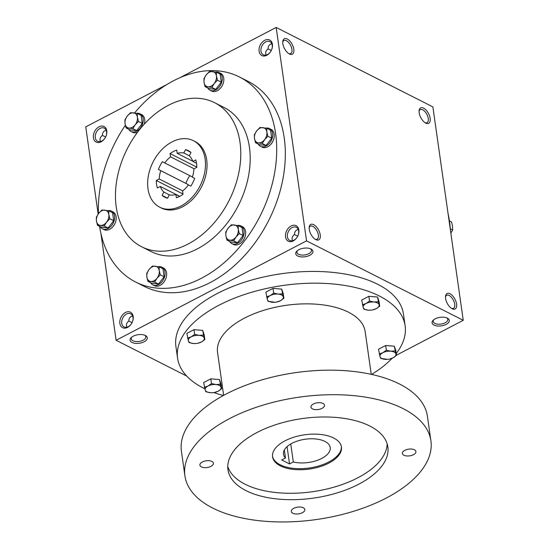 <?xml version="1.0" encoding="UTF-8"?>
<svg xmlns="http://www.w3.org/2000/svg" width="549" height="549" viewBox="0 0 549 549"><rect width="100%" height="100%" fill="white"/><g stroke="black" fill="none" stroke-linecap="round" stroke-linejoin="round"><path stroke-width="0.82" d="M446.721 317.837A7.35 3.658 -8.1 0 1 447.799 319.408A7.35 3.658 -8.1 0 1 445.157 322.791A7.35 3.658 -8.1 0 1 437.642 324.136A7.35 3.658 -8.1 0 1 433.243 321.481A7.35 3.658 -8.1 0 1 433.84 319.669M445.507 296.892A7.35 3.692 -117.6 0 1 446.653 295.287A7.35 3.692 -117.6 0 1 453.33 300.09A7.35 3.692 -117.6 0 1 453.46 308.318A7.35 3.692 -117.6 0 1 451.484 308.346M298.285 229.503L296.837 229.949C295.314 230.793 294.532 232.33 294.477 234.567C292.123 236.42 291.505 238.465 292.617 240.695M293.935 240.194A7.35 5.202 116.9 0 1 289.714 240.435A7.35 5.202 116.9 0 1 288.397 231.527A7.35 5.202 116.9 0 1 296.357 227.32A7.35 5.202 116.9 0 1 298.587 233.558A7.35 5.202 116.9 0 1 293.935 240.194M293.248 240.915A8.695 6.149 116.9 0 1 285.885 232.728A8.695 6.149 116.9 0 1 297.428 226.703A8.695 6.149 116.9 0 1 293.248 240.915M267.507 54.529A7.35 5.202 116.9 0 1 263.287 54.77A7.35 5.202 116.9 0 1 261.976 45.862A7.35 5.202 116.9 0 1 269.936 41.655A7.35 5.202 116.9 0 1 272.167 47.893A7.35 5.202 116.9 0 1 267.507 54.529M266.828 55.25A8.695 6.149 116.9 0 1 259.457 47.063A8.695 6.149 116.9 0 1 271 41.038A8.695 6.149 116.9 0 1 266.828 55.25M128.274 326.689A7.35 5.202 116.9 0 1 124.053 326.93A7.35 5.202 116.9 0 1 122.736 318.022A7.35 5.202 116.9 0 1 130.696 313.815A7.35 5.202 116.9 0 1 132.927 320.053A7.35 5.202 116.9 0 1 128.274 326.689M127.588 327.41A8.695 6.149 116.9 0 1 120.224 319.223A8.695 6.149 116.9 0 1 131.767 313.198A8.695 6.149 116.9 0 1 127.588 327.41M101.846 141.024A7.35 5.202 116.9 0 1 97.626 141.265A7.35 5.202 116.9 0 1 96.315 132.357A7.35 5.202 116.9 0 1 104.276 128.15A7.35 5.202 116.9 0 1 106.506 134.388A7.35 5.202 116.9 0 1 101.846 141.024M101.167 141.752A8.695 6.149 116.9 0 1 93.797 133.558A8.695 6.149 116.9 0 1 105.346 127.533A8.695 6.149 116.9 0 1 101.167 141.752M419.079 111.227A7.35 3.692 -117.6 0 1 420.232 109.622A7.35 3.692 -117.6 0 1 426.909 114.425A7.35 3.692 -117.6 0 1 427.033 122.653A7.35 3.692 -117.6 0 1 425.063 122.681M425.729 123.072A8.695 4.371 -117.6 0 1 425.688 123.045A8.695 4.371 -117.6 0 1 419.134 110.507A8.695 4.371 -117.6 0 1 424.851 108.935A8.695 4.371 -117.6 0 1 430.231 119.202A8.695 4.371 -117.6 0 1 425.729 123.072M452.15 308.73A8.695 4.371 -117.6 0 1 452.108 308.71A8.695 4.371 -117.6 0 1 445.562 296.165A8.695 4.371 -117.6 0 1 451.278 294.6A8.695 4.371 -117.6 0 1 456.658 304.867A8.695 4.371 -117.6 0 1 452.15 308.73M287.264 39.013A8.695 4.371 62.4 0 0 282.797 41.388A8.695 4.371 62.4 0 0 289.35 53.932A8.695 4.371 62.4 0 0 293.818 49.293A8.695 4.371 62.4 0 0 287.264 39.013M288.726 53.569A7.35 3.692 62.4 0 0 290.696 53.541A7.35 3.692 62.4 0 0 291.444 47.358A7.35 3.692 62.4 0 0 286.4 40.708A7.35 3.692 62.4 0 0 283.895 40.509A7.35 3.692 62.4 0 0 282.742 42.115M313.685 224.678A8.695 4.371 62.4 0 0 309.224 227.053A8.695 4.371 62.4 0 0 315.771 239.597A8.695 4.371 62.4 0 0 320.239 234.958A8.695 4.371 62.4 0 0 313.685 224.678M315.147 239.234A7.35 3.692 62.4 0 0 317.123 239.206A7.35 3.692 62.4 0 0 317.871 233.023A7.35 3.692 62.4 0 0 312.82 226.373A7.35 3.692 62.4 0 0 310.315 226.167A7.35 3.692 62.4 0 0 309.169 227.78M106.204 130.333L104.756 130.779C103.233 131.623 102.443 133.16 102.388 135.397C100.042 137.25 99.424 139.295 100.536 141.532M132.625 315.998L131.177 316.444C129.66 317.288 128.871 318.825 128.816 321.062C126.462 322.915 125.845 324.96 126.956 327.197M271.865 43.838L270.417 44.284C268.893 45.128 268.104 46.665 268.049 48.902C265.702 50.755 265.085 52.8 266.196 55.037M239.488 76.997L248.107 81.362A114.919 81.259 116.9 0 1 282.941 178.871A114.919 81.259 116.9 0 1 210.192 282.563A114.919 81.259 116.9 0 1 144.181 286.365L135.562 281.994A114.919 81.259 -63.1 0 0 260.006 216.237A114.919 81.259 -63.1 0 0 239.488 76.997A114.919 81.259 -63.1 0 0 173.477 80.792A114.919 81.259 -63.1 0 0 134.574 112.97M396.495 355.155L463.246 320.3L306.541 240.86L276.168 27.45L179.818 77.752M167.212 84.34L85.754 126.867L98.161 214.076M306.541 240.86L116.127 340.277L100.927 233.503M463.246 320.3L432.873 106.89L276.168 27.45M116.127 340.277L186.667 376.038M446.172 324.377A8.695 4.323 -8.1 0 1 435.055 325.502A8.695 4.323 -8.1 0 1 433.285 320.149A8.695 4.323 -8.1 0 1 447.387 318.139A8.695 4.323 -8.1 0 1 446.172 324.377M298.862 249.706A8.695 4.323 171.9 0 0 296.947 251.03A8.695 4.323 171.9 0 0 299.081 256.5A8.695 4.323 171.9 0 0 310.528 254.866A8.695 4.323 171.9 0 0 311.05 249.026A8.695 4.323 171.9 0 0 298.862 249.706M133.201 336.201A8.695 4.323 171.9 0 0 131.286 337.525A8.695 4.323 171.9 0 0 133.421 342.995A8.695 4.323 171.9 0 0 144.867 341.361A8.695 4.323 171.9 0 0 145.389 335.521A8.695 4.323 171.9 0 0 133.201 336.201M450.4 230.038A114.919 81.259 -63.1 0 0 448.073 213.664M141.608 246.755L151.016 251.524A80.751 57.103 -63.1 0 0 238.458 205.312A80.751 57.103 -63.1 0 0 224.04 107.467L214.638 102.704A80.751 57.103 -63.1 0 0 168.255 105.374A80.751 57.103 -63.1 0 0 117.136 178.24A80.751 57.103 -63.1 0 0 141.608 246.755A80.751 57.103 -63.1 0 0 229.057 200.55A80.751 57.103 -63.1 0 0 214.638 102.704M125.33 125.275A114.919 81.259 -63.1 0 0 98.422 213.719M99.582 226.312A114.919 81.259 -63.1 0 0 135.562 281.994M159.704 207.179L161.269 207.968A37.27 26.352 -63.1 0 0 201.627 186.646A37.27 26.352 -63.1 0 0 194.977 141.484L193.406 140.688A37.27 26.352 -63.1 0 0 172.002 141.923A37.27 26.352 -63.1 0 0 148.408 175.556A37.27 26.352 -63.1 0 0 159.704 207.179A37.27 26.352 -63.1 0 0 200.062 185.85A37.27 26.352 -63.1 0 0 193.406 140.688M162.106 195.423A26.091 18.446 116.9 0 0 164.762 197.201A26.091 18.446 116.9 0 0 167.575 198.244L169.298 194.874A22.365 15.811 -63.1 0 0 175.906 194.511L176.366 197.77A26.091 18.446 116.9 0 0 183.03 194.291L182.57 191.031A22.365 15.811 -63.1 0 0 188.355 184.917L190.736 186.152A26.091 18.446 116.9 0 0 194.703 178.404L192.322 177.176A22.365 15.811 -63.1 0 0 193.9 168.893L196.803 167.376A26.091 18.446 116.9 0 0 195.739 159.903L192.836 161.42A22.365 15.811 -63.1 0 0 189.281 155.813L191.004 152.444A26.091 18.446 116.9 0 0 188.355 150.666A26.091 18.446 116.9 0 0 185.541 149.623L183.812 152.993A22.365 15.811 -63.1 0 0 177.21 153.356L176.744 150.097A26.091 18.446 116.9 0 0 170.08 153.576L170.54 156.836A22.365 15.811 -63.1 0 0 164.755 162.95L162.374 161.715A26.091 18.446 116.9 0 0 158.414 169.463L160.795 170.691A22.365 15.811 -63.1 0 0 159.217 178.974L156.314 180.491A26.091 18.446 116.9 0 0 157.371 187.964L160.281 186.447A22.365 15.811 -63.1 0 0 163.835 192.054L162.106 195.423L167.596 198.203M192.637 176.215A22.365 15.811 -63.1 0 0 192.177 176.847L164.755 162.95M158.414 169.463L185.837 183.359A26.091 18.446 116.9 0 1 189.789 175.639M185.837 183.359L188.218 184.594A22.365 15.811 -63.1 0 0 187.902 185.555M179.633 196.398L175.906 194.511M190.75 186.132L188.355 184.917M196.521 163.293L192.836 161.42M185.541 149.623L190.853 152.313M189.302 155.772L183.812 152.993M192.774 161.241L177.21 153.356M170.08 153.576L196.803 167.122M194.113 168.783L170.54 156.836M188.218 184.594L160.795 170.691M156.314 180.491L182.995 194.017M182.742 190.901L159.217 178.974M179.77 196.329L160.281 186.447M169.463 194.902L163.835 192.054M127.224 327.122A7.35 3.692 62.4 0 0 126.606 326.408M132.035 322.675L128.816 321.048M100.796 141.457A7.35 3.692 62.4 0 0 100.186 140.743M105.614 137.017L102.388 135.383M271.35 43.934A7.35 3.658 171.9 0 0 271.92 43.975M268.049 48.888L271.268 50.515M105.689 130.429A7.35 3.658 171.9 0 0 106.259 130.47M131.842 337.052A7.35 3.658 171.9 0 0 131.245 338.857A7.35 3.658 171.9 0 0 139.041 341.444A7.35 3.658 171.9 0 0 145.801 336.791A7.35 3.658 171.9 0 0 144.723 335.219M297.503 250.557A7.35 3.658 171.9 0 0 296.906 252.362A7.35 3.658 171.9 0 0 304.695 254.949A7.35 3.658 171.9 0 0 311.461 250.289A7.35 3.658 171.9 0 0 310.384 248.724M294.477 234.553L297.695 236.18M287.072 446.632L289.536 463.932L281.699 459.966L285.48 457.99A23.607 11.742 -8.1 0 1 283.476 454.188A23.607 11.742 -8.1 0 1 305.189 439.241A23.607 11.742 -8.1 0 1 330.217 447.538A23.607 11.742 -8.1 0 1 318.338 459.945A23.607 11.742 -8.1 0 1 293.31 461.963L289.536 463.932M284.341 449.981L285.48 457.99M396.254 353.46A114.919 57.158 171.9 0 0 405.128 325.832L403.46 314.097A114.919 57.158 171.9 0 0 334.705 272.579A114.919 57.158 171.9 0 0 217.205 293.543A114.919 57.158 171.9 0 0 175.913 346.481L177.588 358.216A114.919 57.158 171.9 0 0 204.75 388.726M405.128 325.832A114.919 57.158 171.9 0 0 336.379 284.313A114.919 57.158 171.9 0 0 218.879 305.285A114.919 57.158 171.9 0 0 177.588 358.216M213.911 392.556A114.919 57.158 171.9 0 0 223.368 395.513M371.57 374.418A114.919 57.158 171.9 0 0 392.075 358.319M371.248 374.349L365.154 331.521A74.54 37.078 171.9 0 0 320.561 304.592A74.54 37.078 171.9 0 0 244.346 318.194A74.54 37.078 171.9 0 0 217.562 352.527L223.656 395.355M430.903 440.826L427.41 416.286A124.239 61.79 171.9 0 0 353.089 371.399A124.239 61.79 171.9 0 0 226.064 394.072A124.239 61.79 171.9 0 0 181.424 451.299L184.91 475.839A124.239 61.79 171.9 0 0 316.615 519.505A124.239 61.79 171.9 0 0 430.903 440.826A124.239 61.79 171.9 0 0 356.582 395.939A124.239 61.79 171.9 0 0 229.557 418.613A124.239 61.79 171.9 0 0 184.91 475.839M256.98 432.516A80.751 40.166 171.9 0 0 227.965 469.711A80.751 40.166 171.9 0 0 313.568 498.094A80.751 40.166 171.9 0 0 387.855 446.955A80.751 40.166 171.9 0 0 339.543 417.775A80.751 40.166 171.9 0 0 256.98 432.516M313.431 403.975A6.835 3.397 171.9 0 0 310.974 407.125A6.835 3.397 171.9 0 0 318.221 409.527A6.835 3.397 171.9 0 0 324.507 405.196A6.835 3.397 171.9 0 0 320.417 402.733A6.835 3.397 171.9 0 0 313.431 403.975M404.846 450.317A6.835 3.397 171.9 0 0 402.396 453.467A6.835 3.397 171.9 0 0 409.636 455.869A6.835 3.397 171.9 0 0 415.922 451.546A6.835 3.397 171.9 0 0 411.839 449.075A6.835 3.397 171.9 0 0 404.846 450.317M202.348 461.977A6.835 3.397 171.9 0 0 199.898 465.12A6.835 3.397 171.9 0 0 207.138 467.522A6.835 3.397 171.9 0 0 213.424 463.198A6.835 3.397 171.9 0 0 209.334 460.728A6.835 3.397 171.9 0 0 202.348 461.977M293.77 508.319A6.835 3.397 171.9 0 0 291.313 511.469A6.835 3.397 171.9 0 0 298.56 513.871A6.835 3.397 171.9 0 0 304.846 509.541A6.835 3.397 171.9 0 0 300.756 507.07A6.835 3.397 171.9 0 0 293.77 508.319M227.766 466.472A80.751 40.166 171.9 0 0 312.656 491.691A80.751 40.166 171.9 0 0 387.141 443.791M285.061 440.806A34.786 17.3 171.9 0 0 272.558 456.83A34.786 17.3 171.9 0 0 309.437 469.059A34.786 17.3 171.9 0 0 341.437 447.03A34.786 17.3 171.9 0 0 320.623 434.458A34.786 17.3 171.9 0 0 285.061 440.806M272.503 456.294A34.786 17.3 171.9 0 0 309.286 467.995A34.786 17.3 171.9 0 0 341.348 446.495M290.75 443.983L293.31 461.963M220.149 384.273L215.908 384.533A8.077 4.015 171.9 0 1 221 387.114L221.672 388.719L221 383.998L219.483 379.551L210.816 378.837L203.672 382.571L205.189 390.126A8.077 4.015 171.9 0 0 210.281 392.707A8.077 4.015 171.9 0 0 212.71 392.7A8.077 4.015 171.9 0 0 214.597 392.432A8.077 4.015 171.9 0 0 218.186 391.204A8.077 4.015 171.9 0 0 221 387.114L219.483 379.551M204.338 387.285L208.002 386.036L211.489 383.552L215.908 384.533A8.077 4.015 171.9 0 0 208.002 386.036A8.077 4.015 171.9 0 0 205.189 390.126L205.861 391.732L210.281 392.707L212.71 392.7M211.489 383.552L210.816 378.837M221.672 388.719L218.186 391.204L214.529 392.446M395.006 350.935L390.764 351.195A8.077 4.015 171.9 0 1 395.856 353.776L396.529 355.381L395.856 350.667L394.333 346.213L385.666 345.499L378.522 349.233L380.045 356.788A8.077 4.015 171.9 0 0 385.137 359.369A8.077 4.015 171.9 0 0 387.567 359.369A8.077 4.015 171.9 0 0 389.454 359.094A8.077 4.015 171.9 0 0 393.043 357.866A8.077 4.015 171.9 0 0 395.856 353.776L394.333 346.213M379.194 353.947L382.859 352.698L386.338 350.214L390.764 351.195A8.077 4.015 171.9 0 0 382.859 352.698A8.077 4.015 171.9 0 0 380.045 356.788L380.718 358.394L387.567 359.369M386.338 350.214L385.666 345.499M396.529 355.381L393.043 357.866L389.378 359.108M378.192 301.751L373.951 302.012A8.077 4.015 171.9 0 1 379.043 304.592L379.716 306.198L379.043 301.483L377.527 297.036L368.859 296.316L361.716 300.049L363.232 307.612A8.077 4.015 171.9 0 0 368.324 310.192A8.077 4.015 171.9 0 0 370.753 310.185A8.077 4.015 171.9 0 0 372.641 309.917A8.077 4.015 171.9 0 0 376.23 308.682A8.077 4.015 171.9 0 0 379.043 304.592L377.527 297.036M362.381 304.764L366.046 303.522L369.532 301.037L373.951 302.012A8.077 4.015 171.9 0 0 366.046 303.522A8.077 4.015 171.9 0 0 363.232 307.612L363.905 309.211L368.324 310.192L370.753 310.185M369.532 301.037L368.859 296.316M379.716 306.198L376.23 308.682L372.572 309.931M282.364 293.832L278.117 294.092A8.077 4.015 171.9 0 1 283.209 296.673L283.881 298.279L283.209 293.564L281.692 289.11L273.025 288.397L265.881 292.13L267.397 299.685A8.077 4.015 171.9 0 0 272.489 302.266A8.077 4.015 171.9 0 0 274.925 302.266A8.077 4.015 171.9 0 0 276.813 301.991A8.077 4.015 171.9 0 0 280.395 300.763A8.077 4.015 171.9 0 0 283.209 296.673L281.692 289.11M266.553 296.844L270.211 295.595L273.697 293.111L278.117 294.092A8.077 4.015 171.9 0 0 270.211 295.595A8.077 4.015 171.9 0 0 267.397 299.685L268.07 301.291L274.925 302.266M273.697 293.111L273.025 288.397M283.881 298.279L280.395 300.763L276.737 302.005M203.343 335.089L199.095 335.35A8.077 4.015 171.9 0 1 204.187 337.93L204.859 339.536L204.187 334.821L202.67 330.374L194.003 329.654L186.859 333.387L188.376 340.95A8.077 4.015 171.9 0 0 193.468 343.53A8.077 4.015 171.9 0 0 195.904 343.523A8.077 4.015 171.9 0 0 197.791 343.255A8.077 4.015 171.9 0 0 201.373 342.02A8.077 4.015 171.9 0 0 204.187 337.93L202.67 330.374M187.532 338.102L191.189 336.86L194.675 334.375L199.095 335.35A8.077 4.015 171.9 0 0 191.189 336.86A8.077 4.015 171.9 0 0 188.376 340.95L189.048 342.549L193.468 343.53L195.904 343.523M194.675 334.375L194.003 329.654M204.859 339.536L201.373 342.02L197.715 343.269M109.841 218.777L106.575 222.167L104.221 226.016L100.392 225.399A8.077 5.71 -63.1 0 0 106.575 222.167A8.077 5.71 -63.1 0 0 108.819 214.542A8.077 5.71 -63.1 0 0 104.866 210.15A8.077 5.71 -63.1 0 0 98.676 213.383A8.077 5.71 -63.1 0 0 96.439 221.007A8.077 5.71 -63.1 0 0 100.392 225.399L97.461 225.241L96.439 221.007L96.322 217.232L98.676 213.383L101.942 209.999L108.702 210.768L108.819 214.542L109.841 218.777L113.698 220.732L112.559 212.724L108.702 210.768M97.461 225.241L101.318 227.197L108.078 227.965L104.221 226.016M108.078 227.965L113.698 220.732M100.206 226.627A9.937 7.027 -63.1 0 0 102.443 228.823L104.008 229.619A9.937 7.027 -63.1 0 0 114.775 223.93A9.937 7.027 -63.1 0 0 112.998 211.887L111.433 211.097A9.937 7.027 -63.1 0 0 107.988 210.638M102.443 228.823A9.937 7.027 -63.1 0 0 113.204 223.134A9.937 7.027 -63.1 0 0 111.433 211.097M160.267 274.85L157 278.233L154.646 282.083L150.817 281.465A8.077 5.71 -63.1 0 0 157 278.233A8.077 5.71 -63.1 0 0 159.244 270.616A8.077 5.71 -63.1 0 0 155.292 266.224A8.077 5.71 -63.1 0 0 149.108 269.456A8.077 5.71 -63.1 0 0 146.864 277.073A8.077 5.71 -63.1 0 0 150.817 281.465L147.894 281.308L146.864 277.073L146.748 273.299L149.108 269.456L152.368 266.066L159.128 266.841L159.244 270.616L160.267 274.85L164.124 276.799L162.984 268.79L159.128 266.841M147.894 281.308L151.744 283.263L158.503 284.039L154.646 282.083M158.503 284.039L164.124 276.799M150.632 282.701A9.937 7.027 -63.1 0 0 152.869 284.89L154.434 285.686A9.937 7.027 -63.1 0 0 165.201 280.004A9.937 7.027 -63.1 0 0 163.424 267.96L161.859 267.164A9.937 7.027 -63.1 0 0 158.414 266.704M152.869 284.89A9.937 7.027 -63.1 0 0 163.629 279.208A9.937 7.027 -63.1 0 0 161.859 267.164M239.289 233.586L236.022 236.976L233.668 240.826L229.839 240.208A8.077 5.71 -63.1 0 0 236.022 236.976A8.077 5.71 -63.1 0 0 238.266 229.352A8.077 5.71 -63.1 0 0 234.313 224.96A8.077 5.71 -63.1 0 0 228.13 228.192A8.077 5.71 -63.1 0 0 225.886 235.816A8.077 5.71 -63.1 0 0 229.839 240.208L226.915 240.05L225.886 235.816L225.769 232.042L228.13 228.192L231.39 224.809L238.149 225.577L238.266 229.352L239.289 233.586L243.145 235.542L242.006 227.533L238.149 225.577M226.915 240.05L230.765 242.006L237.525 242.775L233.668 240.826M237.525 242.775L243.145 235.542M229.654 241.436A9.937 7.027 -63.1 0 0 231.891 243.632L233.462 244.429A9.937 7.027 -63.1 0 0 244.223 238.74A9.937 7.027 -63.1 0 0 242.445 226.696L240.881 225.907A9.937 7.027 -63.1 0 0 237.436 225.447M231.891 243.632A9.937 7.027 -63.1 0 0 242.651 237.943A9.937 7.027 -63.1 0 0 240.881 225.907M267.885 136.262L264.618 139.645L262.264 143.495L258.435 142.877A8.077 5.71 -63.1 0 0 264.618 139.645A8.077 5.71 -63.1 0 0 266.862 132.028A8.077 5.71 -63.1 0 0 262.909 127.636A8.077 5.71 -63.1 0 0 256.719 130.868A8.077 5.71 -63.1 0 0 254.482 138.485A8.077 5.71 -63.1 0 0 258.435 142.877L255.505 142.719L254.482 138.485L254.365 134.711L256.719 130.868L259.986 127.478L266.745 128.253L266.862 132.028L267.885 136.262L271.741 138.211L270.602 130.202L266.745 128.253M255.505 142.719L259.361 144.675L266.121 145.451L262.264 143.495M266.121 145.451L271.741 138.211M258.25 144.113A9.937 7.027 -63.1 0 0 260.487 146.309L262.051 147.098A9.937 7.027 -63.1 0 0 272.819 141.416A9.937 7.027 -63.1 0 0 271.041 129.372L269.477 128.576A9.937 7.027 -63.1 0 0 266.032 128.116M260.487 146.309A9.937 7.027 -63.1 0 0 271.247 140.619A9.937 7.027 -63.1 0 0 269.477 128.576M217.459 80.188L214.192 83.578L211.839 87.428L208.002 86.811A8.077 5.71 -63.1 0 0 214.192 83.578A8.077 5.71 -63.1 0 0 216.43 75.954A8.077 5.71 -63.1 0 0 212.484 71.562A8.077 5.71 -63.1 0 0 206.294 74.794A8.077 5.71 -63.1 0 0 204.056 82.419A8.077 5.71 -63.1 0 0 208.002 86.811L205.079 86.653L204.056 82.419L203.94 78.644L206.294 74.794L209.56 71.411L216.32 72.18L216.43 75.954L217.459 80.188L221.316 82.144L220.17 74.136L216.32 72.18M205.079 86.653L208.936 88.609L215.695 89.377L211.839 87.428M215.695 89.377L221.316 82.144M207.817 88.039A9.937 7.027 -63.1 0 0 210.061 90.235L211.626 91.031A9.937 7.027 -63.1 0 0 222.386 85.342A9.937 7.027 -63.1 0 0 220.616 73.298L219.051 72.509A9.937 7.027 -63.1 0 0 215.606 72.049M210.061 90.235A9.937 7.027 -63.1 0 0 220.822 84.546A9.937 7.027 -63.1 0 0 219.051 72.509M138.437 121.453L135.171 124.836L132.817 128.686L128.981 128.068A8.077 5.71 -63.1 0 0 135.171 124.836A8.077 5.71 -63.1 0 0 137.408 117.218A8.077 5.71 -63.1 0 0 133.462 112.826A8.077 5.71 -63.1 0 0 127.272 116.059A8.077 5.71 -63.1 0 0 125.035 123.676A8.077 5.71 -63.1 0 0 128.981 128.068L126.057 127.91L125.035 123.676L124.918 119.902L127.272 116.059L130.538 112.669L137.298 113.444L137.408 117.218L138.437 121.453L142.287 123.401L141.148 115.393L137.298 113.444M126.057 127.91L129.914 129.866L136.674 130.641L132.817 128.686M136.674 130.641L142.287 123.401M128.795 129.303A9.937 7.027 -63.1 0 0 131.039 131.499L132.604 132.288A9.937 7.027 -63.1 0 0 137.463 132.35M144.36 124.04A9.937 7.027 -63.1 0 0 141.594 114.563L140.029 113.767A9.937 7.027 -63.1 0 0 136.584 113.307M131.039 131.499A9.937 7.027 -63.1 0 0 141.8 125.81A9.937 7.027 -63.1 0 0 140.029 113.767M450.839 233.092L452.678 229.935L452.561 226.161L451.539 221.926L449.418 220.856M450.31 228.741L452.678 229.935"/></g></svg>
